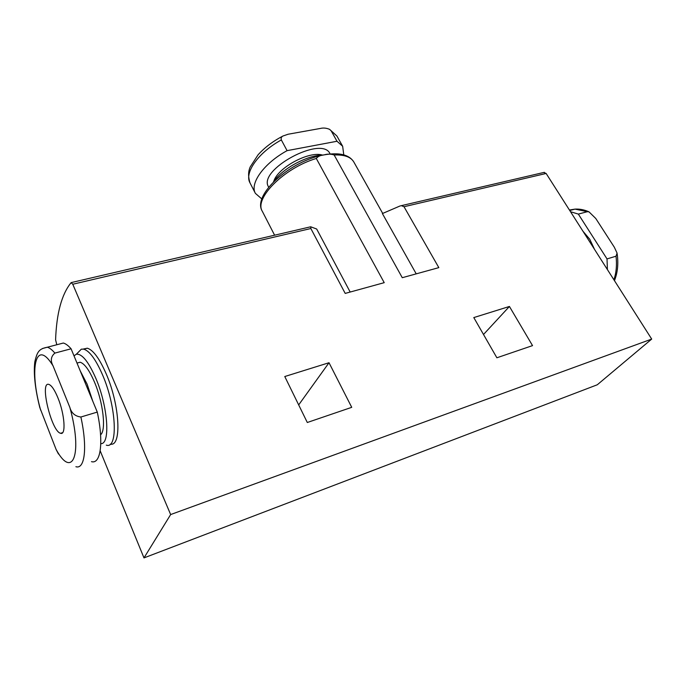 <?xml version="1.0" encoding="UTF-8"?>
<svg xmlns="http://www.w3.org/2000/svg" width="686" height="686" viewBox="0 0 686 686"><rect width="100%" height="100%" fill="white"/><g stroke="black" fill="none" stroke-linecap="round" stroke-linejoin="round"><path stroke-width="1.03" d="M261.915 199.026L255.398 193.375C249.55 183.471 263.904 163.302 287.082 150.654L336.998 141.256L342.657 146.264L343.772 154.847M287.082 150.654L281.337 139.935C280.797 138.195 281.329 136.891 282.924 136.025L288.12 134.233L320.396 128.445C323.295 127.699 326.347 127.999 329.554 129.337L336.903 136.008L342.657 146.264M336.998 141.256L331.192 130.88M91.478 461.652C100.705 464.473 103.835 442.436 97.283 412.089L71.087 348.788C68.248 345.564 65.667 343.643 63.335 343.034L58.267 344.363M97.283 412.089L80.888 417.011C75.091 416.273 71.413 413.066 69.852 407.398L53.054 365.852C50.275 360.707 50.884 356.463 54.871 353.093C52.102 349.817 49.589 347.862 47.334 347.227L42.455 348.514M71.087 348.788L54.871 353.093M63.335 343.034L47.334 347.227C39.342 348.848 37.301 351.035 34.789 361.994C33.443 373.656 35.106 388.833 39.788 407.527L56.081 449.399L58.456 454.012M57.933 397.88C54.64 389.922 51.63 385.438 48.903 384.426C39.239 380.867 51.484 431.734 60.608 433.278C66.182 435.593 64.69 414.147 57.933 397.88M570.52 211.725L578.341 214.092L587.362 211.7L589.034 211.88L595.774 218.491L614.339 247.243L617.074 253.108L616.028 256.204L607.024 258.914L607.402 269.581M578.341 214.092L607.024 258.914M100.182 450.805L143.983 557.898L597.283 384.777L651.7 339.073L546.133 173.464L543.809 172.46M143.983 557.898L170.651 514.56L72.776 284.244L71.121 282.649C61.714 294.191 56.535 313.253 55.592 339.836L56.801 344.749M329.014 362.731L284.776 376.528L307.302 422.499L351.729 407.33L329.014 362.731L298.684 404.911M72.776 284.244L310.852 228.524L345.204 293.411L384.22 282.666L316.289 158.466C317.995 156.365 320.645 155.165 324.238 154.856C327.436 153.844 330.738 153.887 334.151 154.976L402.27 277.701L438.826 267.626L404.011 206.726L546.133 173.464M170.651 514.56L651.7 339.073M509.424 306.462L473.794 317.575L496.878 357.783L532.533 345.615L509.424 306.462L483.501 334.494M416.222 273.851L382.385 213.569L399.912 206.023L401.327 205.663L404.011 206.726M350.177 292.047L316.675 229.021L310.749 226.8L310.852 228.524M110.343 444.108C121.919 447.109 119.93 405.152 106.176 373.801C99.453 358.478 93.159 349.937 87.293 348.196L83.272 349.063M106.296 445.137C118.292 449.484 116.543 406.892 102.523 374.83C95.808 359.473 89.54 350.915 83.718 349.148L81.351 349.165L77.561 352.99M100.782 443.645C110.575 444.605 108.045 406.515 95.8 378.235C88.434 361.522 81.943 353.522 76.326 354.242L74.002 355.837M100.568 434.787C106.347 430.568 103.243 402.502 94.454 382.042C89.343 370.226 84.584 363.623 80.159 362.234L76.986 363.04M273.474 181.85C282.16 168.636 307.242 155.096 323.055 155.079M268.706 187.149C256.633 170.188 322.574 134.55 330.112 153.998M255.398 193.375L250.021 182.93C244.087 172.838 258.262 152.541 281.337 139.935M75.889 466.703C84.824 469.67 87.576 447.589 80.888 417.011M56.081 449.399C72.433 479.703 82.989 454.612 69.852 407.398M53.054 365.852C35.612 337.263 28.846 368.768 40.68 410.211M613.901 279.768C616.311 272.676 617.023 264.813 616.028 256.204M587.362 211.7L575.022 209.119L569.431 210.019M594.582 249.472L589.754 239.251L582.954 231.225M316.289 158.466C283.97 168.07 253.871 198.528 262.335 211.331C251.822 195.098 290.461 160.635 324.186 154.856C339.253 152.215 349.123 154.59 353.805 161.973C350.838 156.923 344.278 154.59 334.151 154.976M92.764 401.173L87.113 384.134L80.262 370.955M273.765 181.43C277.47 167.787 309.112 150.697 322.549 155.096M250.021 182.93C247.243 173.978 249.275 169.262 250.184 166.981L258.056 154.83C264.59 147.576 272.874 141.307 282.906 136.034M329.563 129.328L336.903 136.008M617.177 253.854C618.549 263.733 617.64 272.668 614.459 280.66M569.74 210.499L575.022 209.119C579.696 208.844 584.361 209.762 589.034 211.871M353.805 161.973L382.702 213.423M262.335 211.331L274.597 235.195M71.498 282.529L310.415 226.852M401.327 205.663L544.384 172.323M87.293 348.196L83.718 349.148M76.326 354.242L81.351 349.165M80.159 362.234L77.004 363.091M62.606 432.669L60.608 433.278"/></g></svg>
